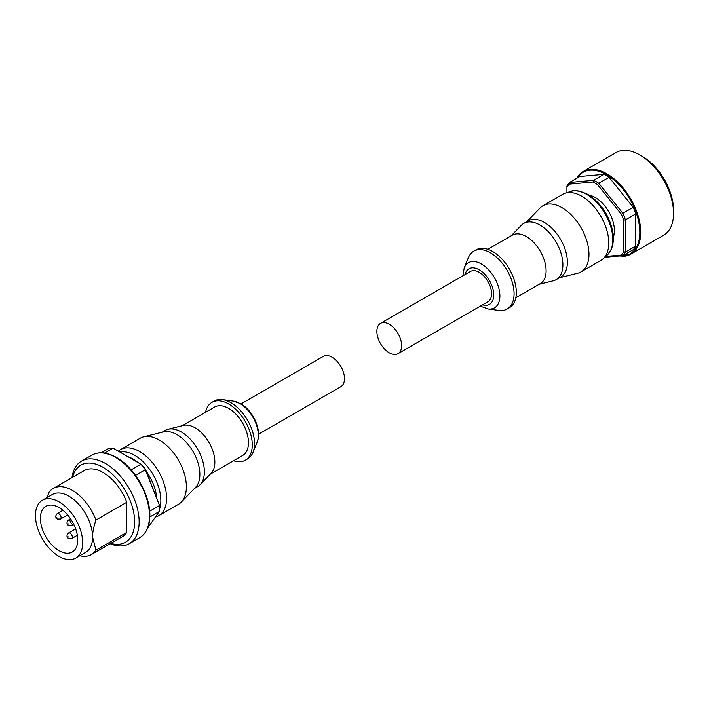 <?xml version="1.0" encoding="UTF-8"?>
<svg xmlns="http://www.w3.org/2000/svg" width="709" height="709" viewBox="0 0 709 709"><rect width="100%" height="100%" fill="white"/><g stroke="black" fill="none" stroke-linecap="round" stroke-linejoin="round"><path stroke-width="1.06" d="M613.347 237.223A27.039 15.607 -120 0 0 595.276 197.51A27.039 15.607 -120 0 0 589.037 195.117M566.934 192.662L566.934 187.371A44.534 25.71 60 0 1 569.221 184.127L592.999 182A44.534 25.71 60 0 1 595.276 183.223A44.534 25.71 60 0 1 597.563 184.641L621.332 214.215A44.534 25.71 60 0 1 623.619 220.1L623.619 251.801A44.534 25.71 60 0 1 621.332 255.045L605.69 256.445M623.619 251.801L625.418 252.032L625.418 219.861L623.619 220.1M621.332 214.215L622.865 213.276A45.801 26.446 60 0 1 625.418 219.861L635.76 213.888L635.76 246.058A45.801 26.446 -120 0 1 633.208 249.701L622.865 255.674L621.332 255.045M635.76 213.888A45.801 26.446 -120 0 0 633.208 207.303L622.865 213.276L598.733 183.259L597.563 184.641M592.999 182L593.619 180.308A45.801 26.446 60 0 1 596.18 181.664A45.801 26.446 60 0 1 598.733 183.259L609.075 177.285A45.801 26.446 -120 0 0 606.523 175.69A45.801 26.446 -120 0 0 603.971 174.334L579.838 176.488L569.495 182.461L569.221 184.127M603.971 174.334L593.619 180.308L569.495 182.461A45.801 26.446 60 0 0 566.934 186.104L566.934 187.371M604.768 257.287L622.865 255.674A45.801 26.446 60 0 0 625.418 252.032L635.76 246.058M633.208 207.303L609.075 177.285M617.964 256.109L630.833 254.159L663.668 235.193A47.716 27.545 -120 0 0 673.55 213.356A47.716 27.545 -120 0 0 639.81 154.917L639.81 154.917A47.716 27.545 -120 0 0 615.953 152.55L583.117 171.516A47.716 27.545 60 0 1 606.975 173.873A47.716 27.545 60 0 1 640.714 232.313A47.716 27.545 60 0 1 630.833 254.159A47.716 27.545 60 0 1 622.608 256.383M639.81 154.917L642.514 156.476L639.81 154.917M673.55 213.356L673.55 210.236A43.896 25.347 -120 0 0 642.514 156.476M581.07 271.866L600.869 260.433A38.171 22.041 -120 0 0 603.102 258.803A38.171 22.041 -120 0 0 608.774 242.957A38.171 22.041 -120 0 0 593.646 206.239A38.171 22.041 -120 0 0 565.224 193.202A38.171 22.041 -120 0 0 562.698 194.319L542.899 205.752A38.171 22.041 60 0 1 572.314 215.979A38.171 22.041 60 0 1 588.975 254.389A38.171 22.041 60 0 1 581.07 271.866A38.171 22.041 60 0 1 577.693 273.222L559.339 277.804M556.166 279.63L560.668 277.033A32.446 18.735 -120 0 0 567.386 262.179A32.446 18.735 -120 0 0 553.224 229.53A32.446 18.735 -120 0 0 528.223 220.836L523.721 223.432A32.446 18.735 60 0 1 548.731 232.127A32.446 18.735 60 0 1 562.893 264.776A32.446 18.735 60 0 1 556.166 279.63A32.446 18.735 60 0 1 553.304 280.782L539.15 284.309M515.815 297.78L540.302 283.644A27.988 16.165 -120 0 0 546.098 270.829A27.988 16.165 -120 0 0 533.886 242.664A27.988 16.165 -120 0 0 512.315 235.166L487.827 249.302M507.165 309.027L509.416 307.724A33.403 19.285 -120 0 0 516.329 292.436A33.403 19.285 -120 0 0 501.75 258.82A33.403 19.285 -120 0 0 476.014 249.878L473.763 251.172A33.403 19.285 60 0 1 499.499 260.123A33.403 19.285 60 0 1 514.078 293.739A33.403 19.285 60 0 1 507.165 309.027A33.403 19.285 60 0 1 498.888 310.445L488.04 308.964A26.056 15.04 60 0 0 499.889 295.928A26.056 15.04 60 0 0 481.464 264.023A26.056 15.04 60 0 0 464.262 267.772L468.401 257.633A33.403 19.285 60 0 1 473.763 251.172M397.997 353.685L487.969 301.742A17.495 10.103 -120 0 0 490.646 287.721A17.495 10.103 -120 0 0 479.222 272.309A17.495 10.103 -120 0 0 470.475 271.441L380.503 323.384A17.495 10.103 60 0 1 389.25 324.252A17.495 10.103 60 0 1 400.682 339.664A17.495 10.103 60 0 1 397.997 353.685A17.495 10.103 60 0 1 389.25 352.816A17.495 10.103 60 0 1 377.817 337.404A17.495 10.103 60 0 1 380.503 323.384M511.162 235.831L521.292 225.338A32.446 18.735 60 0 1 523.721 223.432M526.893 221.607L540.036 207.994A38.171 22.041 60 0 1 542.899 205.752M147.605 528.143L159.277 511.544A45.801 26.446 -120 0 0 159.383 508.645L159.383 507.609A44.534 25.71 -120 0 0 159.295 504.923L145.575 469.553A44.534 25.71 -120 0 0 141.614 464.625L113.059 448.141A45.801 26.446 -120 0 0 108.637 448.54L101.298 452.776M145.575 469.553L145.354 469.73A45.801 26.446 -120 0 0 140.923 464.227L131.138 469.881M135.534 475.402L145.354 469.73L159.295 504.923M159.383 508.645A45.801 26.446 -120 0 0 159.277 505.641L149.67 511.189M159.277 511.544L149.829 516.994M113.059 448.141L104.569 453.042M71.999 477.618A47.716 27.545 60 0 1 81.544 461.098A47.716 27.545 60 0 1 118.314 473.878A47.716 27.545 60 0 1 139.141 521.895A47.716 27.545 60 0 1 129.26 543.732A47.716 27.545 60 0 1 110.17 543.732M72.602 477.281A44.534 25.71 60 0 1 106.988 469.837A44.534 25.71 60 0 1 134.639 521.895A44.534 25.71 60 0 1 110.764 543.395M126.769 502.256A38.171 22.041 -120 0 0 84.07 470.661L53.255 488.448A38.171 22.041 60 0 1 95.954 520.051C93.677 526.752 92.551 532.432 92.578 537.085L95.954 550.228L126.769 532.432L126.769 502.256L95.954 520.051M95.954 550.228A38.171 22.041 60 0 1 91.426 554.562L122.24 536.766A38.171 22.041 -120 0 0 126.769 532.432M47.29 497.399L48.717 492.782A38.171 22.041 60 0 1 53.255 488.448M75.766 558.089L85.665 552.373A33.403 19.285 -120 0 0 92.578 537.085A33.403 19.285 -120 0 0 77.999 503.479A33.403 19.285 -120 0 0 52.262 494.527L42.372 500.244A33.403 19.285 60 0 1 68.108 509.186A33.403 19.285 60 0 1 82.687 542.802A33.403 19.285 60 0 1 75.766 558.089A33.403 19.285 60 0 1 50.029 549.138A33.403 19.285 60 0 1 35.45 515.532A33.403 19.285 60 0 1 42.372 500.244M91.426 554.562A38.171 22.041 60 0 1 79.798 555.759M77.733 539.939A26.401 15.243 -120 0 0 66.212 513.378A26.401 15.243 -120 0 0 45.863 506.297A26.401 15.243 -120 0 0 40.395 518.385A26.401 15.243 -120 0 0 51.925 544.955A26.401 15.243 -120 0 0 72.265 552.027A26.401 15.243 -120 0 0 77.733 539.939M73.984 524.82A3.82 2.207 60 0 1 70.696 522.444A3.82 2.207 60 0 1 70.288 518.412M118.341 451.19A38.171 22.041 60 0 1 120.503 449.621A38.171 22.041 60 0 1 149.918 459.849A38.171 22.041 60 0 1 166.58 498.259A38.171 22.041 60 0 1 158.674 515.735A38.171 22.041 60 0 1 156.148 516.852L155.377 517.091M158.674 515.735L178.473 504.303A38.171 22.041 -120 0 0 181.336 502.061A38.171 22.041 -120 0 0 186.378 486.826A38.171 22.041 -120 0 0 171.729 450.649A38.171 22.041 -120 0 0 143.679 436.833A38.171 22.041 -120 0 0 140.302 438.189L120.503 449.621M143.679 436.833L163.566 431.87A32.446 18.735 60 0 1 187.415 443.612A32.446 18.735 60 0 1 199.867 474.365A32.446 18.735 60 0 1 195.578 487.313L181.336 502.061M194.479 488.448L197.643 486.622A32.446 18.735 -120 0 0 200.08 484.717A32.446 18.735 -120 0 0 204.369 471.769A32.446 18.735 -120 0 0 191.909 441.016A32.446 18.735 -120 0 0 168.068 429.273A32.446 18.735 -120 0 0 165.197 430.425L162.033 432.251M168.068 429.273L183.542 425.409A27.988 16.165 60 0 1 204.112 435.548A27.988 16.165 60 0 1 214.854 462.073A27.988 16.165 60 0 1 211.158 473.249L200.08 484.717M210.21 474.224L242.655 455.497A27.988 16.165 -120 0 0 248.451 442.682A27.988 16.165 -120 0 0 236.23 414.508A27.988 16.165 -120 0 0 214.659 407.01L182.213 425.746M205.548 412.275A33.403 19.285 60 0 1 211.956 402.331A33.403 19.285 60 0 1 237.692 411.273A33.403 19.285 60 0 1 252.271 444.889A33.403 19.285 60 0 1 245.358 460.176A33.403 19.285 60 0 1 233.545 460.753M245.358 460.176L247.609 458.883A33.403 19.285 -120 0 0 252.971 452.422A33.403 19.285 -120 0 0 254.522 443.586A33.403 19.285 -120 0 0 222.475 399.61A33.403 19.285 -120 0 0 214.207 401.028L211.956 402.331M258.537 434.2L340.869 386.671A17.495 10.103 -120 0 0 343.546 372.65A17.495 10.103 -120 0 0 332.122 357.239A17.495 10.103 -120 0 0 323.375 356.37L241.042 403.9M577.153 178.039A47.078 27.181 60 0 1 606.523 174.653A47.078 27.181 60 0 1 639.81 232.313A47.078 27.181 60 0 1 619.427 255.976M577.073 177.525A47.716 27.545 60 0 1 583.117 171.516L576.479 178.429M586.671 194.381A36.948 21.332 -120 0 0 570.648 191.474C573.847 189.613 579.59 190.588 587.867 194.417L593.46 198.343C603.66 207.32 610.094 218.461 612.771 231.781C613.258 234.44 614.508 241.822 611.025 249.949L607.303 254.974A36.948 21.332 -120 0 0 612.798 239.642A36.948 21.332 -120 0 0 586.671 194.381M465.086 274.551A20.543 11.858 60 0 1 479.222 269.819A20.543 11.858 60 0 1 493.748 294.979A20.543 11.858 60 0 1 482.581 304.852M91.886 455.125C98.835 451.376 106.997 452.138 116.382 457.42L116.382 457.42C134.338 467.275 150.299 494.917 149.856 515.399C149.741 526.167 146.32 533.62 139.602 537.759A47.716 27.545 -120 0 0 149.484 515.922A47.716 27.545 -120 0 0 115.744 457.482A47.716 27.545 -120 0 0 91.886 455.125L81.544 461.098M62.906 510.285L57.252 513.555A3.182 1.835 60 0 1 58.838 513.715A3.182 1.835 60 0 1 61.089 517.605A3.182 1.835 60 0 1 60.433 519.068L67.603 514.92M56.817 517.216L56.817 517.738L56.817 517.216M72.327 524.288A3.182 1.835 60 0 1 71.68 525.555L73.142 524.713M69.961 519.201L68.498 520.051A3.182 1.835 60 0 1 69.925 520.114M68.064 523.712L68.064 524.235L68.064 523.712M75.668 528.896L68.498 533.035A3.182 1.835 60 0 1 70.085 533.195A3.182 1.835 60 0 1 72.336 537.085A3.182 1.835 60 0 1 71.68 538.539L77.334 535.277M68.064 536.695L68.064 537.218L68.064 536.695M127.877 456.693A33.819 19.524 60 0 1 132.84 458.962A33.819 19.524 60 0 1 137.812 462.428M146.382 471.627A33.819 19.524 60 0 1 156.68 498.179M119.901 452.094A36.948 21.332 60 0 1 134.701 455.329A36.948 21.332 60 0 1 160.828 500.581A36.948 21.332 60 0 1 159.365 509.682M252.971 452.422L257.11 442.283A26.056 15.04 -120 0 0 258.324 435.397A26.056 15.04 -120 0 0 239.899 403.492A26.056 15.04 -120 0 0 233.332 401.09L222.475 399.61M607.303 254.974L603.102 258.803M480.321 306.155L488.04 308.964M462.826 275.854L464.262 267.772M570.648 191.474L565.224 193.202M139.602 537.759L129.26 543.732M57.252 513.555C55.187 515.886 55.24 517.712 57.411 519.05L60.433 519.068M68.498 520.051C66.433 522.373 66.486 524.208 68.658 525.537L71.68 525.555M68.498 533.035C66.433 535.357 66.486 537.192 68.658 538.53L71.68 538.539M257.11 442.283C262.224 430.434 253.237 410.733 240.838 403.776L233.332 401.09"/></g></svg>
